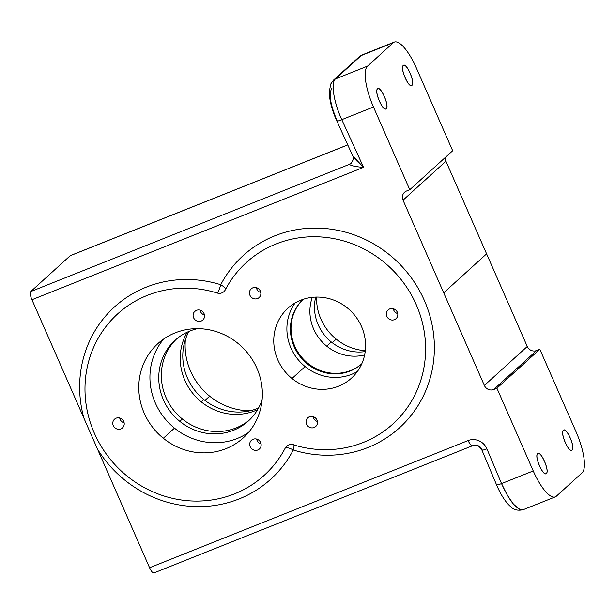 <?xml version="1.0" encoding="UTF-8"?>
<svg xmlns="http://www.w3.org/2000/svg" width="615" height="615" viewBox="0 0 615 615"><rect width="100%" height="100%" fill="white"/><g stroke="black" fill="none" stroke-linecap="round" stroke-linejoin="round"><path stroke-width="0.92" d="M572.088 450.103C569.029 453.709 559.788 432.668 563.378 430.262C566.438 426.649 575.678 447.697 572.088 450.103L571.758 450.303M563.378 430.262C560.065 433.121 568.867 453.17 572.088 450.103C575.402 447.236 566.6 427.187 563.378 430.262L563.709 430.054M411.32 85.593L411.965 85.324C415.271 82.456 406.477 62.407 403.255 65.482C399.942 68.342 408.744 88.391 411.965 85.324C408.906 88.952 399.673 67.911 403.255 65.482C406.307 61.854 415.548 82.894 411.965 85.324L411.666 85.516M576.132 431.968A36.339 10.924 -111.8 0 1 582.074 472.843L556.337 496.228A36.339 10.924 -111.8 0 1 533.236 470.936L496.92 388.219L539.816 349.251L576.132 431.968L539.816 349.251L496.92 388.219L493.707 389.51L536.603 350.535L539.816 349.251L536.603 350.535L493.707 389.51A7.265 6.888 47.7 0 1 484.366 385.459L443.699 292.825L486.596 253.857L527.263 346.491L484.366 385.459L527.263 346.491A7.265 6.888 -132.3 0 0 536.603 350.535A7.265 6.888 47.7 0 1 527.263 346.491L445.929 161.215A7.265 6.888 47.7 0 1 445.36 157.394A7.265 6.888 -132.3 0 0 445.929 161.215L486.596 253.857L443.699 292.825L403.033 200.183L445.929 161.215L403.033 200.183A7.265 6.888 47.7 0 1 406.561 190.996L409.782 189.712L373.474 106.995A36.339 10.924 -111.8 0 1 367.532 66.12L393.269 42.735A36.339 10.924 -111.8 0 1 416.37 68.027L452.678 150.744L409.782 189.712L452.678 150.744L416.37 68.027A36.339 10.924 68.2 0 0 394.315 42.074A36.339 10.924 68.2 0 0 393.269 42.735L367.532 66.12L335.444 78.928L361.182 55.55L393.269 42.735L361.182 55.55A7.265 6.888 -132.3 0 0 359.198 56.788A7.265 6.888 47.7 0 1 361.182 55.55L335.444 78.928A7.265 6.888 -132.3 0 0 333.453 80.173A7.265 6.888 47.7 0 1 335.444 78.928L367.532 66.12A36.339 10.924 68.2 0 0 373.474 106.995L341.786 119.648C333.699 102.159 330.662 82.641 335.444 78.928C330.693 82.725 333.714 102.136 341.786 119.648A7.265 0.738 155.5 0 1 336.889 121.109L336.889 121.109A7.265 0.738 -24.5 0 0 341.786 119.648L373.474 106.995L409.782 189.712L406.561 190.996A7.265 6.888 -132.3 0 0 403.033 200.183L484.366 385.459A7.265 6.888 -132.3 0 0 493.707 389.51L496.92 388.219L533.236 470.936A36.339 10.924 68.2 0 0 555.284 496.889A36.339 10.924 68.2 0 0 556.337 496.228L582.074 472.843A36.339 10.924 68.2 0 0 576.132 431.968M546.351 473.481C543.299 477.102 534.051 456.046 537.641 453.639C540.693 450.019 549.933 471.075 546.351 473.481C549.664 470.621 540.862 450.572 537.641 453.639C534.327 456.507 543.13 476.556 546.351 473.481L546.012 473.688M377.51 88.86C380.562 85.239 389.81 106.295 386.228 108.709C383.176 112.33 373.928 91.274 377.51 88.86C374.204 91.727 383.007 111.776 386.228 108.709C389.533 105.842 380.739 85.793 377.51 88.86L377.81 88.668M70.671 255.54A7.265 2.183 68.2 0 0 70.218 255.717L30.75 291.572A7.265 2.183 68.2 0 0 31.942 299.743L149.576 567.737A7.265 2.183 -111.8 0 0 153.988 572.926L472.543 445.737A7.265 2.183 -111.8 0 1 468.13 440.548A7.265 2.183 68.2 0 0 472.543 445.737A7.265 2.183 68.2 0 0 472.751 445.606A7.265 6.888 47.7 0 1 482.137 449.757A7.265 0.807 -22.9 0 0 481.922 450.111A7.265 0.807 -22.9 0 0 486.903 448.842L501.54 483.59L533.236 470.936L501.54 483.59C509.774 501.679 516.992 510.381 523.204 509.697L521.097 509.858L519.129 509.128L513.448 504.115L507.298 495.198L501.54 483.59A7.265 0.807 157.1 0 1 496.559 484.851A7.265 0.807 -22.9 0 0 501.54 483.59L486.903 448.842A7.265 0.807 157.1 0 1 481.922 450.111L496.559 484.851C500.018 493.099 503.993 499.688 508.482 504.631L510.465 506.545C513.525 509.858 517.769 510.911 523.204 509.697L555.284 496.889M249.944 410.789A63.591 60.27 47.7 0 1 185.369 339.703A63.591 60.27 -132.3 0 0 209.661 396.175A63.591 60.27 -132.3 0 0 249.944 410.789M365.302 350.704A50.876 48.216 47.7 0 1 316.579 297.076A50.876 48.216 -132.3 0 0 336.205 339.126A50.876 48.216 -132.3 0 0 365.302 350.704M225.528 289.404A7.265 2.191 27.6 0 0 220.731 284.714A116.289 110.208 47.7 0 1 365.21 239.466A116.289 110.208 47.7 0 1 428.478 383.591A116.289 110.208 47.7 0 1 293.293 450.003A116.289 110.208 47.7 0 1 198.261 506.637A116.289 110.208 47.7 0 1 97.585 449.296L149.576 567.737L468.13 440.548L149.576 567.737A7.265 2.183 68.2 0 0 154.196 572.796M496.774 484.497L496.966 484.943M123.069 427.24A5.889 5.581 47.7 0 1 114.697 427.625A5.889 5.581 47.7 0 1 113.936 419.83L115.251 418.638L113.936 419.83A5.889 5.581 47.7 0 1 122.308 419.445A5.889 5.581 47.7 0 1 123.069 427.24M119.725 417.992A5.889 5.581 -132.3 0 0 124.138 422.851A5.889 5.581 47.7 0 1 119.725 417.992M387.527 310.59A5.889 5.581 47.7 0 1 395.899 310.206A5.889 5.581 47.7 0 1 396.052 318.662A5.889 5.581 47.7 0 1 387.527 310.59L388.841 309.399L387.527 310.59M393.316 308.753A5.889 5.581 -132.3 0 0 397.728 313.612A5.889 5.581 47.7 0 1 393.316 308.753M316.325 425.849A5.889 5.581 47.7 0 1 307.954 426.233A5.889 5.581 47.7 0 1 307.193 418.431L308.507 417.239L307.193 418.431A5.889 5.581 47.7 0 1 315.564 418.054A5.889 5.581 47.7 0 1 316.325 425.849M312.989 416.593A5.889 5.581 -132.3 0 0 317.401 421.452A5.889 5.581 47.7 0 1 312.989 416.593M259.73 296.914A5.889 5.581 47.7 0 1 251.358 297.291A5.889 5.581 47.7 0 1 250.597 289.496L251.904 288.304L250.597 289.496A5.889 5.581 47.7 0 1 258.961 289.111A5.889 5.581 47.7 0 1 259.73 296.914M256.386 287.659A5.889 5.581 -132.3 0 0 260.798 292.517A5.889 5.581 47.7 0 1 256.386 287.659M203.404 319.4A5.889 5.581 47.7 0 1 195.032 319.785A5.889 5.581 47.7 0 1 194.263 311.99L195.578 310.79L194.263 311.99A5.889 5.581 47.7 0 1 202.635 311.605A5.889 5.581 47.7 0 1 203.404 319.4M200.06 310.144A5.889 5.581 -132.3 0 0 204.472 315.003A5.889 5.581 47.7 0 1 200.06 310.144M259.999 448.343A5.889 5.581 47.7 0 1 251.627 448.719A5.889 5.581 47.7 0 1 250.866 440.924L252.181 439.733L250.866 440.924A5.889 5.581 47.7 0 1 259.238 440.54A5.889 5.581 47.7 0 1 259.999 448.343M256.655 439.087A5.889 5.581 -132.3 0 0 261.068 443.945A5.889 5.581 47.7 0 1 256.655 439.087M468.13 440.548A14.537 13.776 47.7 0 1 486.903 448.842A14.537 13.776 -132.3 0 0 468.13 440.548M225.305 289.826A109.016 103.32 47.7 0 1 360.759 247.415A109.016 103.32 47.7 0 1 420.068 382.53A109.016 103.32 47.7 0 1 293.332 444.791A7.265 6.888 -132.3 0 0 285.283 448.004A109.016 103.32 47.7 0 1 149.837 490.424A109.016 103.32 47.7 0 1 90.528 355.309A109.016 103.32 47.7 0 1 217.264 293.04A7.265 6.888 -132.3 0 0 225.305 289.826A7.265 6.888 47.7 0 1 217.264 293.04A109.016 103.32 -132.3 0 0 117.619 313.927A109.016 103.32 -132.3 0 0 114.444 464.094A109.016 103.32 -132.3 0 0 264.227 475.31A109.016 103.32 -132.3 0 0 285.283 448.004A7.265 6.888 47.7 0 1 293.332 444.791A109.016 103.32 -132.3 0 0 392.977 423.912A109.016 103.32 -132.3 0 0 396.152 273.736A109.016 103.32 -132.3 0 0 246.369 262.52A109.016 103.32 -132.3 0 0 225.305 289.826C226.036 288.704 224.513 286.997 220.731 284.714A7.265 1.222 -72.7 0 1 217.264 293.04A7.265 1.222 107.3 0 0 220.731 284.714A116.289 110.208 -132.3 0 0 111.738 309.537A116.289 110.208 -132.3 0 0 83.932 418.185A116.289 110.208 47.7 0 1 111.738 309.537A116.289 110.208 47.7 0 1 220.731 284.714A116.289 110.208 -132.3 0 1 365.21 239.466A116.289 110.208 -132.3 0 1 428.478 383.591A116.289 110.208 -132.3 0 1 293.293 450.003A7.265 1.222 107.3 0 0 293.97 444.991M113.936 419.83A5.889 5.581 -132.3 0 0 117.796 429.201A5.889 5.581 -132.3 0 0 123.776 421.582A5.889 5.581 -132.3 0 0 113.936 419.83M396.66 318.009A5.889 5.581 -132.3 0 0 392.793 308.638A5.889 5.581 -132.3 0 0 386.82 316.256A5.889 5.581 -132.3 0 0 396.66 318.009M307.193 418.431A5.889 5.581 -132.3 0 0 311.059 427.802A5.889 5.581 -132.3 0 0 317.033 420.183A5.889 5.581 -132.3 0 0 307.193 418.431M250.597 289.496A5.889 5.581 -132.3 0 0 254.456 298.867A5.889 5.581 -132.3 0 0 260.429 291.249A5.889 5.581 -132.3 0 0 250.597 289.496M194.263 311.99A5.889 5.581 -132.3 0 0 198.13 321.361A5.889 5.581 -132.3 0 0 204.103 313.735A5.889 5.581 -132.3 0 0 194.263 311.99M250.866 440.924A5.889 5.581 -132.3 0 0 254.725 450.295A5.889 5.581 -132.3 0 0 260.706 442.677A5.889 5.581 -132.3 0 0 250.866 440.924M163.329 438.257A63.591 60.27 -132.3 0 0 261.905 401.687A63.591 60.27 -132.3 0 0 176.497 332.354A63.591 60.27 -132.3 0 0 163.329 438.257L174.483 428.132A63.591 60.27 -132.3 0 0 248.583 432.399A63.591 60.27 47.7 0 1 174.483 428.132L163.329 438.257A63.591 60.27 47.7 0 1 157.817 343.693A63.591 60.27 47.7 0 1 237.828 343.27A63.591 60.27 47.7 0 1 243.34 437.834A63.591 60.27 47.7 0 1 163.329 438.257M292.002 378.494A47.24 44.772 -132.3 0 0 365.225 351.326A47.24 44.772 -132.3 0 0 301.781 299.82A47.24 44.772 -132.3 0 0 292.002 378.494L305.125 366.571A47.24 44.772 -132.3 0 0 357.369 371.529A47.24 44.772 47.7 0 1 305.125 366.571L292.002 378.494A47.24 44.772 47.7 0 1 287.905 308.246A47.24 44.772 47.7 0 1 347.337 307.93A47.24 44.772 47.7 0 1 351.434 378.179A47.24 44.772 47.7 0 1 292.002 378.494M293.332 444.791C294.293 444.199 294.278 445.937 293.293 450.003A7.265 2.191 27.6 0 0 285.283 448.004A7.265 2.191 -152.4 0 1 293.293 450.003A116.289 110.208 -132.3 0 1 198.261 506.637A116.289 110.208 -132.3 0 1 97.585 449.296L31.942 299.743L363.565 167.334L341.786 119.648L363.565 167.334L31.942 299.743A7.265 2.183 -111.8 0 1 30.75 291.572L70.218 255.717L347.759 144.902L70.218 255.717A7.265 2.183 -111.8 0 1 70.425 255.586L347.736 144.863M163.728 338.996A63.591 60.27 -132.3 0 0 174.483 428.132A63.591 60.27 47.7 0 1 163.728 338.996M179.803 421.344A54.512 51.66 -132.3 0 0 262.113 399.735A54.512 51.66 47.7 0 1 248.383 420.983A54.512 51.66 47.7 0 1 179.803 421.344L182.378 419.007A54.512 51.66 -132.3 0 0 249.652 419.791A54.512 51.66 47.7 0 1 176.067 413.034A54.512 51.66 47.7 0 1 176.39 339.142A54.512 51.66 -132.3 0 0 182.378 419.007L179.803 421.344A54.512 51.66 47.7 0 1 175.083 340.287A54.512 51.66 47.7 0 1 197.538 328.648A54.512 51.66 -132.3 0 0 159.692 367.916A54.512 51.66 -132.3 0 0 179.803 421.344M204.98 400.427L209.661 396.175L204.98 400.427M203.826 399.519A54.512 51.66 47.7 0 1 188.943 331.416A54.512 51.66 -132.3 0 0 203.826 399.519A54.512 51.66 -132.3 0 0 258.538 408.029A54.512 51.66 47.7 0 1 203.826 399.519L201.251 401.856L203.826 399.519M257.639 409.621A54.512 51.66 47.7 0 1 201.251 401.856A54.512 51.66 47.7 0 1 187.275 332.161A54.512 51.66 -132.3 0 0 194.94 395.883A54.512 51.66 -132.3 0 0 257.639 409.621M295.1 302.98A47.24 44.772 -132.3 0 0 305.125 366.571A47.24 44.772 47.7 0 1 295.1 302.98M307.254 363.857A43.604 41.328 -132.3 0 0 361.743 363.903A43.604 41.328 47.7 0 1 307.254 363.857L307.854 363.311A43.604 41.328 -132.3 0 0 361.758 363.865A43.604 41.328 47.7 0 1 302.803 358.537A43.604 41.328 47.7 0 1 303.141 299.344A43.604 41.328 -132.3 0 0 307.854 363.311L307.254 363.857A43.604 41.328 47.7 0 1 303.103 299.359A43.604 41.328 -132.3 0 0 307.254 363.857M332.238 342.724L336.205 339.126L332.238 342.724M331.316 342.002A43.604 41.328 47.7 0 1 315.703 297.099A43.604 41.328 -132.3 0 0 331.316 342.002A43.604 41.328 -132.3 0 0 365.195 351.58A43.604 41.328 47.7 0 1 331.316 342.002L326.734 346.168L331.316 342.002M364.626 354.947A43.604 41.328 47.7 0 1 326.734 346.168A43.604 41.328 47.7 0 1 312.297 297.345A43.604 41.328 -132.3 0 0 321.683 341.387A43.604 41.328 -132.3 0 0 364.626 354.947M349.297 164.382L30.75 291.572L349.297 164.382C351.465 165.873 356.223 166.857 363.565 167.334L356.316 160.507L352.856 156.072L363.565 167.334C356.223 166.857 351.473 165.873 349.297 164.382A7.265 6.888 -132.3 0 0 351.28 163.144A7.265 6.888 47.7 0 1 349.297 164.382L352.664 161.322L349.297 164.382M331.954 88.222C328.525 93.588 330.24 104.435 337.112 120.763M352.818 155.987L336.889 121.109C332.077 110.5 329.532 100.845 329.256 92.142L330.716 84.04L333.461 80.165L359.198 56.788L362.235 54.881L394.315 42.074M472.543 445.737C476.425 444.553 479.554 446.013 481.922 450.111M352.856 156.072C354.132 157.256 353.61 159.608 351.28 163.144"/></g></svg>
